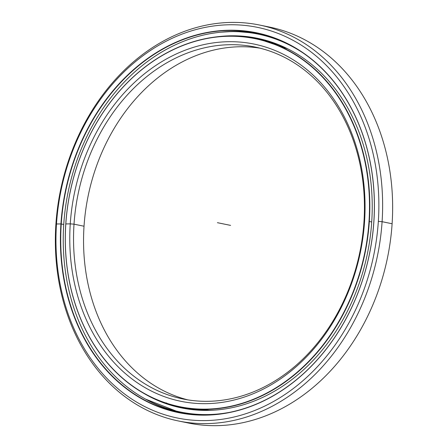 <?xml version="1.0" encoding="UTF-8"?>
<svg xmlns="http://www.w3.org/2000/svg" width="448" height="448" viewBox="0 0 448 448"><rect width="100%" height="100%" fill="white"/><g stroke="black" fill="none" stroke-linecap="round" stroke-linejoin="round"><path stroke-width="0.67" d="M209.468 410.273L209.468 410.273A188.048 150.584 101.6 0 1 184.038 407.803A188.048 150.584 101.6 0 1 181.882 407.338A188.048 150.584 -78.4 0 0 184.038 407.803A188.048 150.584 -78.4 0 0 209.468 410.273A188.048 150.584 -78.4 0 0 213.612 410.166A188.048 150.584 101.6 0 1 209.468 410.273L184.038 407.803L179.715 406.913A188.048 150.584 101.6 0 1 65.772 223.927A188.048 150.584 101.6 0 1 255.371 38.506A188.048 150.584 101.6 0 1 369.32 221.486L371.717 221.978L369.32 221.486A188.048 150.584 -78.4 0 0 229.942 36.036A188.048 150.584 -78.4 0 0 65.772 223.927L65.822 223.899A187.824 150.405 101.6 0 1 229.796 36.232A187.824 150.405 101.6 0 1 369.006 221.463L369.32 221.486L369.006 221.463A187.824 150.405 -78.4 0 0 229.796 36.232A187.824 150.405 -78.4 0 0 65.822 223.899A187.824 150.405 -78.4 0 0 205.027 409.136A187.824 150.405 -78.4 0 0 369.006 221.463A187.824 150.405 101.6 0 1 205.027 409.136A187.824 150.405 101.6 0 1 65.822 223.899L65.772 223.927A188.048 150.584 -78.4 0 0 205.145 409.382A188.048 150.584 -78.4 0 0 369.32 221.486A188.048 150.584 101.6 0 1 179.715 406.913M287.812 48.871A188.048 150.584 -78.4 0 0 259.694 39.39A188.048 150.584 101.6 0 1 287.812 48.871M84.028 226.229A179.631 143.842 101.6 0 1 260.109 48.188A179.631 143.842 -78.4 0 0 84.028 226.229A179.631 143.842 -78.4 0 0 187.891 399.879A179.631 143.842 101.6 0 1 84.028 226.229L74.015 224.174L70.258 223.866A182.325 145.998 -78.4 0 0 205.391 403.67A182.325 145.998 -78.4 0 0 364.566 221.497L363.972 221.838A179.631 143.842 101.6 0 1 207.15 401.324A179.631 143.842 101.6 0 1 74.015 224.174A179.631 143.842 -78.4 0 0 182.857 398.961A179.631 143.842 -78.4 0 0 363.972 221.838A179.631 143.842 -78.4 0 0 255.13 47.051A179.631 143.842 -78.4 0 0 74.015 224.174L84.028 226.229L74.015 224.174A179.631 143.842 101.6 0 1 230.838 44.688A179.631 143.842 101.6 0 1 363.972 221.838L364.566 221.497A182.325 145.998 -78.4 0 0 229.432 41.692A182.325 145.998 -78.4 0 0 70.258 223.866L74.015 224.174L70.258 223.866A182.325 145.998 101.6 0 1 229.432 41.692A182.325 145.998 101.6 0 1 364.566 221.497A182.325 145.998 101.6 0 1 205.391 403.67A182.325 145.998 101.6 0 1 70.258 223.866L65.772 223.927M264.634 26.18A202.082 161.823 101.6 0 1 392.106 223.748A202.082 161.823 -78.4 0 0 269.657 27.11L259.644 25.054A202.082 161.823 101.6 0 1 382.094 221.693L392.106 223.748L382.094 221.693A202.082 161.823 -78.4 0 0 232.316 22.4A202.082 161.823 -78.4 0 0 55.894 224.319A202.082 161.823 101.6 0 1 259.644 25.054M55.894 224.319L56.487 223.978A199.388 159.667 101.6 0 1 230.558 24.752A199.388 159.667 101.6 0 1 378.342 221.385L382.094 221.693L378.342 221.385A199.388 159.667 -78.4 0 0 230.558 24.752A199.388 159.667 -78.4 0 0 56.487 223.978A199.388 159.667 -78.4 0 0 204.266 420.61A199.388 159.667 -78.4 0 0 378.342 221.385A199.388 159.667 101.6 0 1 204.266 420.61A199.388 159.667 101.6 0 1 56.487 223.978L55.894 224.319A202.082 161.823 -78.4 0 0 205.671 423.612A202.082 161.823 -78.4 0 0 382.094 221.693A202.082 161.823 101.6 0 1 178.343 420.958A202.082 161.823 101.6 0 1 55.894 224.319L56.487 223.978L60.928 223.938A193.889 155.26 -78.4 0 0 204.63 415.15A193.889 155.26 -78.4 0 0 373.901 221.424L373.85 221.452A193.665 155.081 101.6 0 1 204.775 414.954A193.665 155.081 101.6 0 1 61.242 223.966L60.928 223.938L61.242 223.966A193.665 155.081 -78.4 0 0 178.59 412.412A193.665 155.081 -78.4 0 0 373.85 221.452A193.665 155.081 -78.4 0 0 256.502 33.006A193.665 155.081 -78.4 0 0 61.242 223.966L63.745 224.482L61.242 223.966A193.665 155.081 101.6 0 1 230.311 30.458A193.665 155.081 101.6 0 1 373.85 221.452L373.901 221.424A193.889 155.26 -78.4 0 0 230.199 30.212A193.889 155.26 -78.4 0 0 60.928 223.938A193.889 155.26 101.6 0 1 230.199 30.212A193.889 155.26 101.6 0 1 373.901 221.424A193.889 155.26 101.6 0 1 204.63 415.15A193.889 155.26 101.6 0 1 60.928 223.938L63.745 224.482M180.751 412.838A193.665 155.081 101.6 0 1 145.527 399.112A193.665 155.081 -78.4 0 0 180.751 412.838L145.544 399.123M258.658 33.466L234.634 31.349A193.665 155.081 -78.4 0 0 220.875 32.2A193.665 155.081 101.6 0 1 234.634 31.349L234.64 31.349A193.665 155.081 101.6 0 1 258.658 33.466A193.665 155.081 -78.4 0 0 234.634 31.349L220.898 32.2M183.366 421.887A202.082 161.823 -78.4 0 0 188.356 423.013A202.082 161.823 -78.4 0 0 392.106 223.748A202.082 161.823 101.6 0 1 183.366 421.887M63.75 224.353A192.898 154.47 101.6 0 1 258.244 34.143A192.898 154.47 101.6 0 1 303.246 53.082A192.898 154.47 -78.4 0 0 63.75 224.353A192.898 154.47 -78.4 0 0 229.46 412.378A192.898 154.47 101.6 0 1 180.639 412.054A192.898 154.47 101.6 0 1 63.75 224.353M262.461 35.034L258.244 34.143M143.494 393.182A188.675 151.088 -78.4 0 0 181.485 407.921A188.675 151.088 -78.4 0 0 371.722 221.872A188.675 151.088 -78.4 0 0 257.398 38.276A188.675 151.088 -78.4 0 0 216.67 36.848A188.675 151.088 101.6 0 1 371.722 221.872A188.675 151.088 101.6 0 1 143.494 393.182M182.51 408.122L181.143 407.826C178.534 407.204 178.153 407.058 180.006 407.406M273.963 38.046L276.192 38.97M166.718 403.021C164.858 402.713 165.189 403.026 167.714 403.973M217.414 222.684L230.586 225.389M255.371 38.506L259.694 39.39L287.728 48.832M234.718 405.625L229.387 406.549L234.707 405.63M188.356 423.013L178.343 420.958M180.639 412.054L183.008 412.541"/></g></svg>
